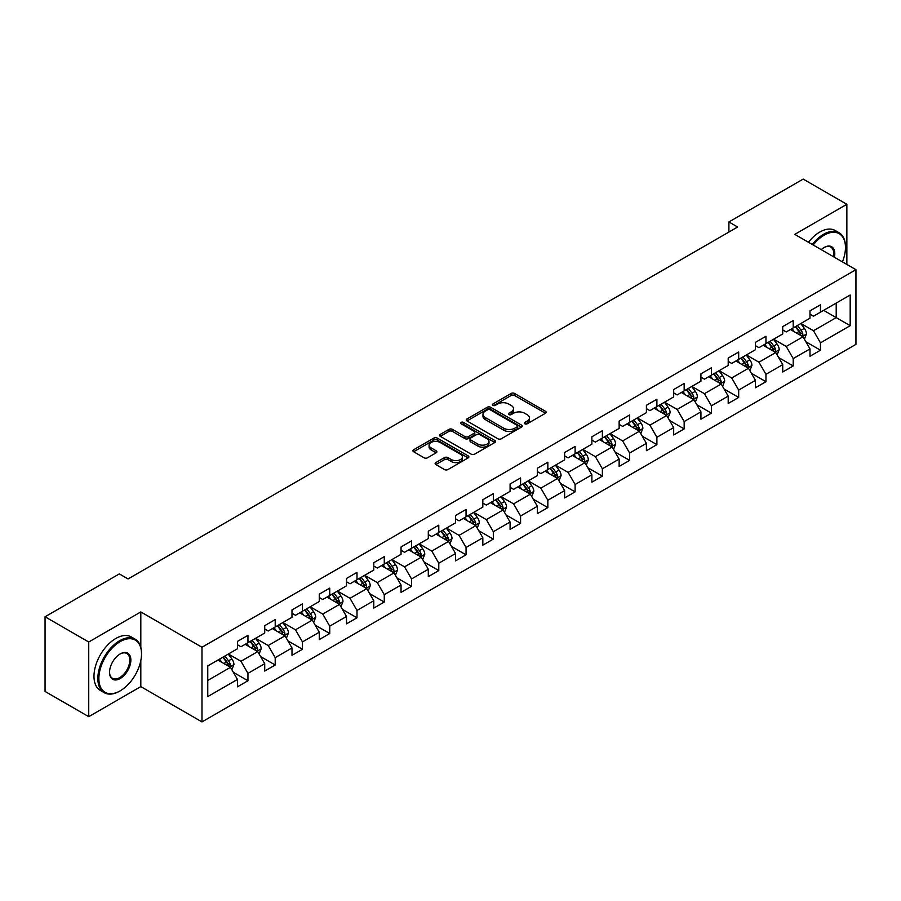 <?xml version="1.0" encoding="UTF-8"?>
<svg xmlns="http://www.w3.org/2000/svg" width="901" height="901" viewBox="0 0 901 901"><rect width="100%" height="100%" fill="white"/><g stroke="black" fill="none" stroke-linecap="round" stroke-linejoin="round"><path stroke-width="1.35" d="M524.821 423.785A1.701 0.98 0 0 0 527.22 423.785L545.454 413.266A2.421 1.397 0 0 0 546.164 412.275A2.421 1.397 0 0 0 545.454 411.284L514.572 393.455A2.421 1.397 0 0 0 511.149 393.455L492.915 403.986A1.701 0.98 0 0 0 492.419 404.673A1.701 0.98 0 0 0 492.915 405.371A1.701 0.98 0 0 0 495.313 405.371L497.679 404.008A7.76 4.482 0 0 1 508.66 404.008L511.227 405.495A7.76 4.482 0 0 1 513.502 408.66A7.76 4.482 0 0 1 511.227 411.836L508.874 413.199A1.701 0.98 0 0 0 508.378 413.886A1.701 0.98 0 0 0 508.874 414.584A1.701 0.98 0 0 0 511.272 414.584L513.626 413.221A7.76 4.482 0 0 1 524.607 413.221L527.186 414.708A7.76 4.482 0 0 1 529.461 417.873A7.76 4.482 0 0 1 527.186 421.037L524.821 422.4A1.701 0.98 0 0 0 524.326 423.098A1.701 0.98 0 0 0 524.821 423.785L524.821 422.4M435.836 462.585A2.421 1.397 0 0 0 435.127 463.576A2.421 1.397 0 0 0 435.836 464.567L444.497 469.567A2.421 1.397 0 0 0 447.932 469.567L468.171 457.888A2.421 1.397 0 0 0 468.88 456.897A2.421 1.397 0 0 0 468.171 455.906L437.289 438.077A2.421 1.397 0 0 0 433.865 438.077L413.627 449.768A2.421 1.397 0 0 0 412.906 450.759A2.421 1.397 0 0 0 413.627 451.739L424.089 457.787A2.421 1.397 0 0 0 427.513 457.787L436.174 452.786A2.421 1.397 0 0 0 436.895 451.795A2.421 1.397 0 0 0 436.174 450.804L430.993 447.808A6.487 3.75 0 0 1 429.09 445.162A6.487 3.75 0 0 1 433.099 441.693A6.487 3.75 0 0 1 440.172 442.504L460.49 454.25A6.487 3.75 0 0 1 462.393 456.897A6.487 3.75 0 0 1 458.395 460.355A6.487 3.75 0 0 1 451.322 459.544L447.932 457.584A2.421 1.397 0 0 0 444.497 457.584L435.836 462.585L435.836 464.567L444.497 459.6L444.497 457.584M140.815 611.937L88.737 642.008L45.05 616.78L45.05 691.45L88.737 716.667L140.815 686.607L201.982 721.915L201.982 647.256L140.815 611.937L140.815 647.38M846.861 264.444L846.861 204.302L794.783 234.373L855.95 269.692L201.982 647.256M846.861 204.302L803.174 179.085L728.898 221.961L728.898 232.053M45.05 616.78L119.326 573.903L128.066 578.949L737.637 227.007L728.898 221.961M497.848 438.776A2.421 1.397 0 0 0 501.283 438.776L521.521 427.085A2.421 1.397 0 0 0 522.231 426.094A2.421 1.397 0 0 0 521.521 425.103L490.64 407.275A2.421 1.397 0 0 0 487.216 407.275L466.966 418.965A2.421 1.397 0 0 0 466.256 419.956A2.421 1.397 0 0 0 466.966 420.947L497.848 438.776M461.729 424.157A1.701 0.98 0 0 1 463.452 424.394L463.452 422.378L494.852 440.499A2.421 1.397 0 0 1 495.561 441.49A2.421 1.397 0 0 1 494.852 442.481L474.602 454.172A2.421 1.397 0 0 1 471.178 454.172L440.296 436.343L448.957 431.376L448.957 429.36L440.296 434.361A2.421 1.397 0 0 0 439.587 435.352A2.421 1.397 0 0 0 440.296 436.343L440.296 434.361M448.957 431.376A2.421 1.397 0 0 1 452.392 431.376L452.392 429.36A2.421 1.397 0 0 0 448.957 429.36M452.392 429.36L464.916 436.591A2.421 1.397 0 0 0 468.34 436.591L474.095 433.268A2.421 1.397 0 0 0 474.804 432.289A2.421 1.397 0 0 0 474.095 431.297L461.053 423.763A1.701 0.98 0 0 1 460.557 423.076A1.701 0.98 0 0 1 461.605 422.164A1.701 0.98 0 0 1 463.452 422.378M201.982 721.915L855.95 344.351L855.95 269.692M233.359 672.326L247.955 680.751L247.955 673.385L264.725 663.699L264.725 671.065L275.21 665.006L275.21 657.64L291.992 647.954L291.992 655.32L302.477 649.272L302.477 641.906L319.258 632.22L319.258 639.586L329.743 633.527L329.743 626.161L346.513 616.475L346.513 623.841L356.999 617.793L356.999 610.428L373.78 600.742L373.78 608.107L384.265 602.048L384.265 594.683L401.046 584.997L401.046 592.362L411.532 586.314L411.532 578.949L428.302 569.263L428.302 576.629L438.787 570.57L438.787 563.204L455.568 553.518L455.568 560.884L466.054 554.825L466.054 547.459L482.835 537.773L482.835 545.139L493.32 539.091L493.32 531.725L510.09 522.039L510.09 529.405L520.575 523.346L520.575 515.98L537.356 506.294L537.356 513.66L547.842 507.612L547.842 500.246L564.623 490.561L564.623 497.926L575.108 491.867L575.108 484.501L591.878 474.816L591.878 482.181L602.364 476.133L602.364 468.768L619.145 459.082L619.145 466.448L629.63 460.388L629.63 453.023L646.411 443.337L646.411 450.703L656.897 444.644L656.897 437.278L673.678 427.592L673.678 434.958L684.163 428.91L684.163 421.544L700.933 411.858L700.933 419.224L711.418 413.165L711.418 405.799L728.199 396.113L728.199 403.479L738.685 397.431L738.685 390.065L755.466 380.38L755.466 387.745L765.951 381.686L765.951 374.32L782.721 364.635L782.721 372L793.207 365.952L793.207 358.587L809.988 348.901L809.988 356.267L820.473 350.207L820.473 342.842L850.184 325.689L850.184 295.01L836.207 303.085L836.207 317.614L850.184 325.689M247.955 680.751L237.459 686.81L237.459 679.444L207.759 696.597L207.759 665.918L237.459 648.765L237.459 641.399L247.955 635.34L247.955 642.706L264.725 633.02L264.725 625.654L275.21 619.606L275.21 626.972L291.992 617.286L291.992 609.921L302.477 603.861L302.477 611.227L319.258 601.541L319.258 594.176L329.743 588.128L329.743 595.493L346.513 585.808L346.513 578.442L356.999 572.383L356.999 579.748L373.78 570.063L373.78 562.697L384.265 556.649L384.265 564.015L401.046 554.329L401.046 546.963L411.532 540.904L411.532 548.27L428.302 538.584L428.302 531.218L438.787 525.159L438.787 532.525L455.568 522.839L455.568 515.473L466.054 509.425L466.054 516.791L482.835 507.105L482.835 499.74L493.32 493.68L493.32 501.046L510.09 491.36L510.09 483.995L520.575 477.947L520.575 485.312L537.356 475.627L537.356 468.261L547.842 462.202L547.842 469.567L564.623 459.882L564.623 452.516L575.108 446.468L575.108 453.834L591.878 444.148L591.878 436.782L602.364 430.723L602.364 438.089L619.145 428.403L619.145 421.037L629.63 414.978L629.63 422.344L646.411 412.658L646.411 405.292L656.897 399.244L656.897 406.61L673.678 396.924L673.678 389.559L684.163 383.499L684.163 390.865L700.933 381.179L700.933 373.814L711.418 367.766L711.418 375.131L728.199 365.446L728.199 358.08L738.685 352.021L738.685 359.386L755.466 349.701L755.466 342.335L765.951 336.287L765.951 343.653L782.721 333.967L782.721 326.601L793.207 320.542L793.207 327.908L809.988 318.222L809.988 310.856L820.473 304.797L820.473 312.163L850.184 295.01M245.151 644.328L257.731 651.592L240.961 661.278L228.381 654.013M237.459 644.733L240.961 646.749L247.955 642.706M240.961 661.278L247.955 673.385M257.731 651.592L264.725 663.699M272.417 628.583L284.998 635.847L268.228 645.533L255.636 638.268M264.725 628.988L268.228 631.004L275.21 626.972M268.228 645.533L275.21 657.64M284.998 635.847L291.992 647.954M299.684 612.849L312.264 620.113L295.483 629.799L282.903 622.535M291.992 613.254L295.483 615.27L302.477 611.227M295.483 629.799L302.477 641.906M312.264 620.113L319.258 632.22M326.939 597.104L339.531 604.368L322.749 614.054L310.169 606.79M319.258 597.509L322.749 599.525L329.743 595.493M322.749 614.054L329.743 626.161M339.531 604.368L346.513 616.475M354.206 581.37L366.786 588.635L350.016 598.32L337.425 591.056M346.513 581.764L350.016 583.792L356.999 579.748M350.016 598.32L356.999 610.428M366.786 588.635L373.78 600.742M381.472 565.625L394.052 572.89L377.271 582.575L364.691 575.311M373.78 566.031L377.271 568.047L384.265 564.015M377.271 582.575L384.265 594.683M394.052 572.89L401.046 584.997M408.727 549.88L421.319 557.145L404.538 566.842L391.958 559.566M401.046 550.286L404.538 552.302L411.532 548.27M404.538 566.842L411.532 578.949M421.319 557.145L428.302 569.263M435.994 534.147L448.574 541.411L431.804 551.097L419.213 543.832M428.302 534.552L431.804 536.568L438.787 532.525M431.804 551.097L438.787 563.204M448.574 541.411L455.568 553.518M463.26 518.402L475.841 525.666L459.06 535.352L446.479 528.087M455.568 518.807L459.06 520.823L466.054 516.791M459.06 535.352L466.054 547.459M475.841 525.666L482.835 537.773M490.516 502.668L503.107 509.932L486.326 519.618L473.746 512.354M482.835 503.073L486.326 505.089L493.32 501.046M486.326 519.618L493.32 531.725M503.107 509.932L510.09 522.039M517.782 486.923L530.362 494.187L513.593 503.873L501.001 496.609M510.09 487.328L513.593 489.344L520.575 485.312M513.593 503.873L520.575 515.98M530.362 494.187L537.356 506.294M545.049 471.189L557.629 478.454L540.848 488.139L528.268 480.875M537.356 471.583L540.848 473.611L547.842 469.567M540.848 488.139L547.842 500.246M557.629 478.454L564.623 490.561M572.304 455.444L584.895 462.709L568.114 472.394L555.534 465.13M564.623 455.85L568.114 457.866L575.108 453.834M568.114 472.394L575.108 484.501M584.895 462.709L591.878 474.816M599.57 439.699L612.151 446.964L595.381 456.649L582.801 449.385M591.878 440.105L595.381 442.121L602.364 438.089M595.381 456.649L602.364 468.768M612.151 446.964L619.145 459.082M626.837 423.966L639.417 431.23L622.636 440.916L610.056 433.651M619.145 424.371L622.636 426.387L629.63 422.344M622.636 440.916L629.63 453.023M639.417 431.23L646.411 443.337M654.103 408.221L666.684 415.485L649.903 425.171L637.322 417.906M646.411 408.626L649.903 410.642L656.897 406.61M649.903 425.171L656.897 437.278M666.684 415.485L673.678 427.592M681.359 392.487L693.95 399.751L677.169 409.437L664.589 402.173M673.678 392.892L677.169 394.908L684.163 390.865M677.169 409.437L684.163 421.544M693.95 399.751L700.933 411.858M708.625 376.742L721.205 384.006L704.436 393.692L691.844 386.428M700.933 377.147L704.436 379.163L711.418 375.131M704.436 393.692L711.418 405.799M721.205 384.006L728.199 396.113M735.892 361.008L748.472 368.272L731.691 377.958L719.111 370.694M728.199 361.402L731.691 363.43L738.685 359.386M731.691 377.958L738.685 390.065M748.472 368.272L755.466 380.38M763.147 345.263L775.738 352.528L758.957 362.213L746.377 354.949M755.466 345.669L758.957 347.685L765.951 343.653M758.957 362.213L765.951 374.32M775.738 352.528L782.721 364.635M790.414 329.518L802.994 336.783L786.224 346.468L773.632 339.204M782.721 329.924L786.224 331.94L793.207 327.908M786.224 346.468L793.207 358.587M802.994 336.783L809.988 348.901M823.615 310.349L836.207 317.614L813.479 330.735L800.899 323.47M809.988 314.19L813.479 316.206L820.473 312.163M813.479 330.735L820.473 342.842M88.737 642.008L88.737 716.667M207.759 680.446L230.476 667.326L217.896 660.061M230.476 667.326L237.459 679.444M805.877 341.783L820.473 350.207M778.622 357.528L793.207 365.952M751.355 373.262L765.951 381.686M724.089 389.007L738.685 397.431M696.833 404.74L711.418 413.165M669.567 420.485L684.163 428.91M642.3 436.219L656.897 444.644M615.034 451.964L629.63 460.388M587.779 467.709L602.364 476.133M560.512 483.443L575.108 491.867M533.246 499.188L547.842 507.612M505.99 514.921L520.575 523.346M478.724 530.666L493.32 539.091M451.457 546.4L466.054 554.825M424.202 562.145L438.787 570.57M396.936 577.89L411.532 586.314M369.669 593.624L384.265 602.048M342.414 609.369L356.999 617.793M315.147 625.103L329.743 633.527M287.881 640.848L302.477 649.272M260.626 656.581L275.21 665.006M140.815 686.607L140.815 660.568M525.497 424.033L527.186 423.065A7.76 4.482 0 0 0 529.461 419.889L529.461 417.873M513.502 408.66L513.502 410.676A7.76 4.482 0 0 1 511.227 413.852L509.549 414.82M545.454 411.284L545.454 413.266L514.572 395.483A2.421 1.397 0 0 0 511.149 395.483L493.59 405.608M521.488 427.108L490.64 409.291A2.421 1.397 0 0 0 487.216 409.291L467 420.958M517.23 426.781A1.701 0.98 0 0 0 517.726 426.094A1.701 0.98 0 0 0 517.23 425.396L490.133 409.752A1.701 0.98 0 0 0 487.723 409.752L485.245 411.183A7.76 4.482 0 0 0 482.97 414.359A7.76 4.482 0 0 0 485.245 417.523L503.772 428.223A7.76 4.482 0 0 0 514.741 428.223L517.23 426.781L517.23 428.808A1.701 0.98 0 0 0 517.726 428.11L517.726 426.094M482.97 414.359L482.97 416.375A7.76 4.482 0 0 0 485.245 419.539L485.245 417.523M517.23 428.808L514.741 430.239A7.76 4.482 0 0 1 503.772 430.239L485.245 419.539M452.392 431.376L464.916 438.607A2.421 1.397 0 0 0 468.34 438.607L474.095 435.296A2.421 1.397 0 0 0 474.804 434.305L474.804 432.289M463.452 424.394L494.818 442.504M477.902 444.092A6.487 3.75 0 0 0 484.975 444.903A6.487 3.75 0 0 0 488.984 441.445A6.487 3.75 0 0 0 487.081 438.798L479.918 434.665A2.421 1.397 0 0 0 476.494 434.665L470.75 437.976A2.421 1.397 0 0 0 470.029 438.967A2.421 1.397 0 0 0 470.75 439.958L477.902 444.092L477.902 446.108A6.487 3.75 0 0 0 484.975 446.919A6.487 3.75 0 0 0 488.984 443.461L488.984 441.445M470.029 438.967L470.029 440.983A2.421 1.397 0 0 0 470.75 441.974L470.75 439.958M477.902 446.108L470.75 441.974M462.393 456.897L462.393 458.913A6.487 3.75 0 0 1 458.395 462.371A6.487 3.75 0 0 1 451.322 461.56L447.932 459.6A2.421 1.397 0 0 0 444.497 459.6M429.09 445.162L429.09 447.178A6.487 3.75 0 0 0 430.993 449.824L430.993 447.808M436.152 452.798L430.993 449.824M468.137 457.899L437.289 440.093A2.421 1.397 0 0 0 433.865 440.093L413.649 451.761M804.379 339.181L806.451 333.944A6.555 3.784 -120 0 0 804.368 328.369L800.764 323.549M794.468 331.861L792.024 328.595M801.98 336.197L802.926 334.226A6.555 3.784 -120 0 0 801.045 330.284L797.441 325.464M795.797 326.41L799.795 331.759A3.334 1.926 60 0 1 800.403 332.773L802.926 334.226M795.346 326.68L798.95 331.489A6.555 3.784 60 0 1 800.82 335.431M842.435 261.887A30.15 17.412 120 0 0 845.465 247.493A30.15 17.412 120 0 0 824.145 235.184A30.15 17.412 120 0 0 813.186 245.004M812.285 244.475A30.893 17.84 -60 0 1 823.615 234.271A30.893 17.84 -60 0 1 839.068 232.74A30.893 17.84 -60 0 1 845.465 246.885A30.893 17.84 -60 0 1 845.465 247.189M821.228 249.645A15.08 8.706 -60 0 1 824.145 247.493L824.145 247.493A15.08 8.706 -60 0 1 834.394 257.247M808.445 242.256A30.893 17.84 -60 0 1 819.775 232.053A30.893 17.84 -60 0 1 835.216 230.521L839.068 232.74M833.448 256.695A14.337 8.278 120 0 0 830.79 247.088A14.337 8.278 120 0 0 823.874 247.651M119.675 691.146L120.193 690.842A30.15 17.412 120 0 0 141.525 653.912A30.15 17.412 120 0 0 120.193 641.602A30.15 17.412 120 0 0 98.873 678.532A30.15 17.412 120 0 0 120.193 690.842L119.675 691.146A30.893 17.84 -60 0 1 104.223 692.678A30.893 17.84 -60 0 1 99.493 667.923A30.893 17.84 -60 0 1 119.675 640.69A30.893 17.84 -60 0 1 135.116 639.158A30.893 17.84 -60 0 1 141.525 653.304A30.893 17.84 -60 0 1 141.513 653.608M120.193 678.532A15.08 8.706 -60 0 1 109.539 672.371A15.08 8.706 -60 0 1 120.193 653.912L120.193 653.912A15.08 8.706 -60 0 1 130.859 660.061A15.08 8.706 -60 0 1 120.193 678.532M109.539 672.067A14.337 8.278 120 0 0 112.501 678.329A14.337 8.278 120 0 0 119.675 677.62A14.337 8.278 120 0 0 129.034 664.994A14.337 8.278 120 0 0 126.838 653.507A14.337 8.278 120 0 0 119.934 654.07M104.223 692.678L100.383 690.459A30.893 17.84 -60 0 1 95.641 665.693A30.893 17.84 -60 0 1 115.824 638.471A30.893 17.84 -60 0 1 131.276 636.939L135.116 639.158M777.112 354.915L779.196 349.678A6.555 3.784 -120 0 0 777.101 344.103L773.497 339.294M767.213 347.606L764.758 344.34M774.725 351.942L775.66 349.96A6.555 3.784 -120 0 0 773.779 346.018L770.175 341.209M768.53 342.155L772.54 347.493A3.334 1.926 60 0 1 773.148 348.507L775.66 349.96M768.08 342.414L771.684 347.234A6.555 3.784 60 0 1 773.565 351.176M749.846 370.66L751.93 365.423A6.555 3.784 -120 0 0 749.835 359.848L746.231 355.028M739.946 363.351L737.491 360.073M747.458 367.687L748.393 365.705A6.555 3.784 -120 0 0 746.524 361.763L742.908 356.942M741.275 357.9L745.273 363.238A3.334 1.926 60 0 1 745.882 364.252L748.393 365.705M740.813 358.159L744.417 362.968A6.555 3.784 60 0 1 746.298 366.91M722.591 386.394L724.663 381.157A6.555 3.784 -120 0 0 722.579 375.582L718.975 370.773M712.68 379.084L710.236 375.818M720.192 383.421L721.127 381.438A6.555 3.784 -120 0 0 719.257 377.508L715.653 372.687M714.009 373.633L718.007 378.972A3.334 1.926 60 0 1 718.615 379.985L721.127 381.438M713.547 373.892L717.162 378.713A6.555 3.784 60 0 1 719.032 382.655M695.324 402.139L697.408 396.902A6.555 3.784 -120 0 0 695.313 391.327L691.709 386.506M685.424 394.829L682.969 391.552M692.937 399.166L693.871 397.183A6.555 3.784 -120 0 0 691.991 393.241L688.387 388.432M686.742 389.378L690.752 394.717A3.334 1.926 60 0 1 691.349 395.73L693.871 397.183M686.292 389.637L689.896 394.458A6.555 3.784 60 0 1 691.777 398.388M668.058 417.884L670.141 412.647A6.555 3.784 -120 0 0 668.046 407.061L664.442 402.251M658.158 410.563L655.703 407.297M665.67 414.899L666.605 412.917A6.555 3.784 -120 0 0 664.735 408.986L661.12 404.166M659.487 405.112L663.485 410.462A3.334 1.926 60 0 1 664.093 411.475L666.605 412.917M659.025 405.382L662.629 410.192A6.555 3.784 60 0 1 664.51 414.133M640.802 433.618L642.875 428.38A6.555 3.784 -120 0 0 640.791 422.806L637.176 417.985M630.891 426.308L628.447 423.031M638.404 430.644L639.338 428.662A6.555 3.784 -120 0 0 637.469 424.72L633.865 419.911M632.22 420.857L636.219 426.196A3.334 1.926 60 0 1 636.827 427.209L639.338 428.662M631.759 421.116L635.374 425.936A6.555 3.784 60 0 1 637.244 429.878M613.536 449.362L615.62 444.125A6.555 3.784 -120 0 0 613.525 438.55L609.921 433.73M603.625 442.042L601.181 438.776M611.137 446.378L612.083 444.407A6.555 3.784 -120 0 0 610.202 440.465L606.598 435.645M604.954 436.591L608.963 441.94A3.334 1.926 60 0 1 609.56 442.954L612.083 444.407M604.503 436.861L608.107 441.67A6.555 3.784 60 0 1 609.977 445.612M586.269 465.096L588.353 459.859A6.555 3.784 -120 0 0 586.258 454.284L582.654 449.475M576.37 457.787L573.914 454.521M583.882 462.123L584.817 460.141A6.555 3.784 -120 0 0 582.947 456.199L579.332 451.39M577.699 452.336L581.697 457.674A3.334 1.926 60 0 1 582.305 458.688L584.817 460.141M577.237 452.595L580.841 457.415A6.555 3.784 60 0 1 582.722 461.357M559.014 480.841L561.086 475.604A6.555 3.784 -120 0 0 559.003 470.029L555.388 465.209M549.103 473.532L546.659 470.254M556.615 477.868L557.55 475.886A6.555 3.784 -120 0 0 555.68 471.944L552.076 467.123M550.432 468.081L554.43 473.419A3.334 1.926 60 0 1 555.039 474.433L557.55 475.886M549.97 468.34L553.586 473.149A6.555 3.784 60 0 1 555.455 477.091M531.748 496.586L533.831 491.338A6.555 3.784 -120 0 0 531.736 485.763L528.132 480.954M521.837 489.266L519.393 485.999M529.349 493.602L530.295 491.619A6.555 3.784 -120 0 0 528.414 487.689L524.81 482.868M523.166 483.814L527.164 489.153A3.334 1.926 60 0 1 527.772 490.167L530.295 491.619M522.715 484.074L526.319 488.894A6.555 3.784 60 0 1 528.189 492.836M504.481 512.32L506.565 507.083A6.555 3.784 -120 0 0 504.47 501.508L500.866 496.688M494.581 505.01L492.126 501.733M502.094 509.347L503.028 507.364A6.555 3.784 -120 0 0 501.147 503.422L497.543 498.613M495.91 499.559L499.909 504.898A3.334 1.926 60 0 1 500.517 505.911L503.028 507.364M495.449 499.818L499.053 504.639A6.555 3.784 60 0 1 500.933 508.569M477.226 528.065L479.298 522.828A6.555 3.784 -120 0 0 477.215 517.242L473.599 512.432M467.315 520.744L464.86 517.478M474.827 525.08L475.762 523.098A6.555 3.784 -120 0 0 473.892 519.167L470.277 514.347M468.644 515.293L472.642 520.643A3.334 1.926 60 0 1 473.25 521.656L475.762 523.098M468.182 515.563L471.797 520.373A6.555 3.784 60 0 1 473.667 524.314M449.959 543.799L452.032 538.561A6.555 3.784 -120 0 0 449.948 532.987L446.344 528.166M440.048 536.489L437.604 533.212M447.56 540.825L448.507 538.843A6.555 3.784 -120 0 0 446.626 534.901L443.022 530.092M441.377 531.038L445.376 536.377A3.334 1.926 60 0 1 445.984 537.39L448.507 538.843M440.927 531.297L444.531 536.118A6.555 3.784 60 0 1 446.4 540.059M422.693 559.544L424.776 554.306A6.555 3.784 -120 0 0 422.682 548.732L419.078 543.911M412.793 552.223L410.338 548.957M420.305 556.559L421.24 554.588A6.555 3.784 -120 0 0 419.359 550.646L415.755 545.826M414.111 546.772L418.12 552.122A3.334 1.926 60 0 1 418.728 553.135L421.24 554.588M413.66 547.042L417.264 551.851A6.555 3.784 60 0 1 419.145 555.793M395.438 575.277L397.51 570.04A6.555 3.784 -120 0 0 395.426 564.465L391.811 559.656M385.527 567.968L383.071 564.702M393.039 572.304L393.974 570.322A6.555 3.784 -120 0 0 392.104 566.38L388.489 561.571M386.856 562.517L390.854 567.855A3.334 1.926 60 0 1 391.462 568.869L393.974 570.322M386.394 562.776L389.998 567.596A6.555 3.784 60 0 1 391.879 571.538M368.171 591.022L370.243 585.785A6.555 3.784 -120 0 0 368.16 580.21L364.556 575.39M358.26 583.713L355.816 580.435M365.772 588.049L366.707 586.067A6.555 3.784 -120 0 0 364.837 582.125L361.233 577.304M359.589 578.262L363.587 583.6A3.334 1.926 60 0 1 364.195 584.614L366.707 586.067M359.139 578.521L362.743 583.33A6.555 3.784 60 0 1 364.612 587.272M340.905 606.767L342.988 601.53A6.555 3.784 -120 0 0 340.893 595.944L337.289 591.135M331.005 599.447L328.55 596.18M338.517 603.783L339.452 601.8A6.555 3.784 -120 0 0 337.571 597.87L333.967 593.049M332.323 593.996L336.332 599.334A3.334 1.926 60 0 1 336.929 600.348L339.452 601.8M331.872 594.266L335.476 599.075A6.555 3.784 60 0 1 337.357 603.017M313.638 622.501L315.722 617.264A6.555 3.784 -120 0 0 313.627 611.689L310.023 606.869M303.738 615.192L301.283 611.914M311.25 619.528L312.185 617.545A6.555 3.784 -120 0 0 310.316 613.604L306.7 608.794M305.067 609.74L309.066 615.079A3.334 1.926 60 0 1 309.674 616.093L312.185 617.545M304.606 610L308.21 614.82A6.555 3.784 60 0 1 310.09 618.75M286.383 638.246L288.455 633.009A6.555 3.784 -120 0 0 286.372 627.423L282.756 622.614M276.472 630.925L274.028 627.659M283.984 635.261L284.919 633.279A6.555 3.784 -120 0 0 283.049 629.348L279.445 624.528M277.801 625.474L281.799 630.824A3.334 1.926 60 0 1 282.407 631.838L284.919 633.279M277.339 625.745L280.954 630.554A6.555 3.784 60 0 1 282.824 634.495M259.116 653.98L261.2 648.743A6.555 3.784 -120 0 0 259.105 643.168L255.501 638.358M249.217 646.67L246.761 643.393M256.717 651.006L257.663 649.024A6.555 3.784 -120 0 0 255.783 645.082L252.179 640.273M250.534 641.219L254.544 646.558A3.334 1.926 60 0 1 255.141 647.571L257.663 649.024M250.084 641.478L253.688 646.299A6.555 3.784 60 0 1 255.569 650.24M231.85 669.725L233.933 664.487A6.555 3.784 -120 0 0 231.839 658.913L228.235 654.092M221.95 662.404L219.495 659.138M229.462 666.751L230.397 664.769A6.555 3.784 -120 0 0 228.527 660.827L224.912 656.007M223.279 656.953L227.277 662.303A3.334 1.926 60 0 1 227.885 663.316L230.397 664.769M222.817 657.223L226.421 662.032A6.555 3.784 60 0 1 228.302 665.974M527.186 423.065L527.186 421.037M508.874 414.584L508.874 413.199M511.227 413.852L511.227 411.836M492.915 405.371L492.915 403.986M511.149 395.483L511.149 393.455M514.572 395.483L514.572 393.455M466.966 420.947L466.966 418.965M487.216 409.291L487.216 407.275M490.64 409.291L490.64 407.275M521.521 427.085L521.521 425.103M503.772 430.239L503.772 428.223M514.741 430.239L514.741 428.223M464.916 438.607L464.916 436.591M468.34 438.607L468.34 436.591M474.095 435.296L474.095 433.268M494.852 442.481L494.852 440.499M447.932 459.6L447.932 457.584M451.322 461.56L451.322 459.544M436.174 452.786L436.174 450.804M413.627 451.739L413.627 449.768M433.865 440.093L433.865 438.077M437.289 440.093L437.289 438.077M468.171 457.888L468.171 455.906M802.352 336.411L806.418 334.068M801.045 330.284L804.368 328.369M796.383 332.976L798.95 331.489M775.085 352.156L779.151 349.813M773.779 346.018L777.101 344.103M769.127 348.71L771.684 347.234M747.819 367.89L751.885 365.547M746.524 361.763L749.835 359.848M741.861 364.454L744.417 362.968M720.563 383.635L724.629 381.292M719.257 377.508L722.579 375.582M714.594 380.188L717.162 378.713M693.297 399.38L697.363 397.026M691.991 393.241L695.313 391.327M687.339 395.933L689.896 394.458M666.03 415.113L670.096 412.771M664.735 408.986L668.046 407.061M660.073 411.667L662.629 410.192M638.775 430.858L642.841 428.504M637.469 424.72L640.791 422.806M632.806 427.412L635.374 425.936M611.509 446.592L615.574 444.249M610.202 440.465L613.525 438.55M605.551 443.157L608.107 441.67M584.242 462.337L588.308 459.994M582.947 456.199L586.258 454.284M578.284 458.891L580.841 457.415M556.987 478.071L561.041 475.728M555.68 471.944L559.003 470.029M551.018 474.636L553.586 473.149M529.72 493.816L533.786 491.473M528.414 487.689L531.736 485.763M523.763 490.369L526.319 488.894M502.454 509.561L506.52 507.207M501.147 503.422L504.47 501.508M496.496 506.114L499.053 504.639M475.199 525.294L479.253 522.952M473.892 519.167L477.215 517.242M469.23 521.848L471.797 520.373M447.932 541.039L451.998 538.685M446.626 534.901L449.948 532.987M441.963 537.593L444.531 536.118M420.666 556.773L424.731 554.43M419.359 550.646L422.682 548.732M414.708 553.338L417.264 551.851M393.41 572.518L397.465 570.175M392.104 566.38L395.426 564.465M387.441 569.072L389.998 567.596M366.144 588.252L370.21 585.909M364.837 582.125L368.16 580.21M360.175 584.817L362.743 583.33M338.877 603.997L342.943 601.654M337.571 597.87L340.893 595.944M332.92 600.55L335.476 599.075M311.611 619.742L315.677 617.388M310.316 613.604L313.627 611.689M305.653 616.295L308.21 614.82M284.356 635.475L288.421 633.133M283.049 629.348L286.372 627.423M278.386 632.029L280.954 630.554M257.089 651.22L261.155 648.866M255.783 645.082L259.105 643.168M251.131 647.774L253.688 646.299M229.823 666.954L233.888 664.611M228.527 660.827L231.839 658.913M223.865 663.519L226.421 662.032M845.465 247.493L845.465 246.885M141.525 653.912L141.525 653.304"/></g></svg>

